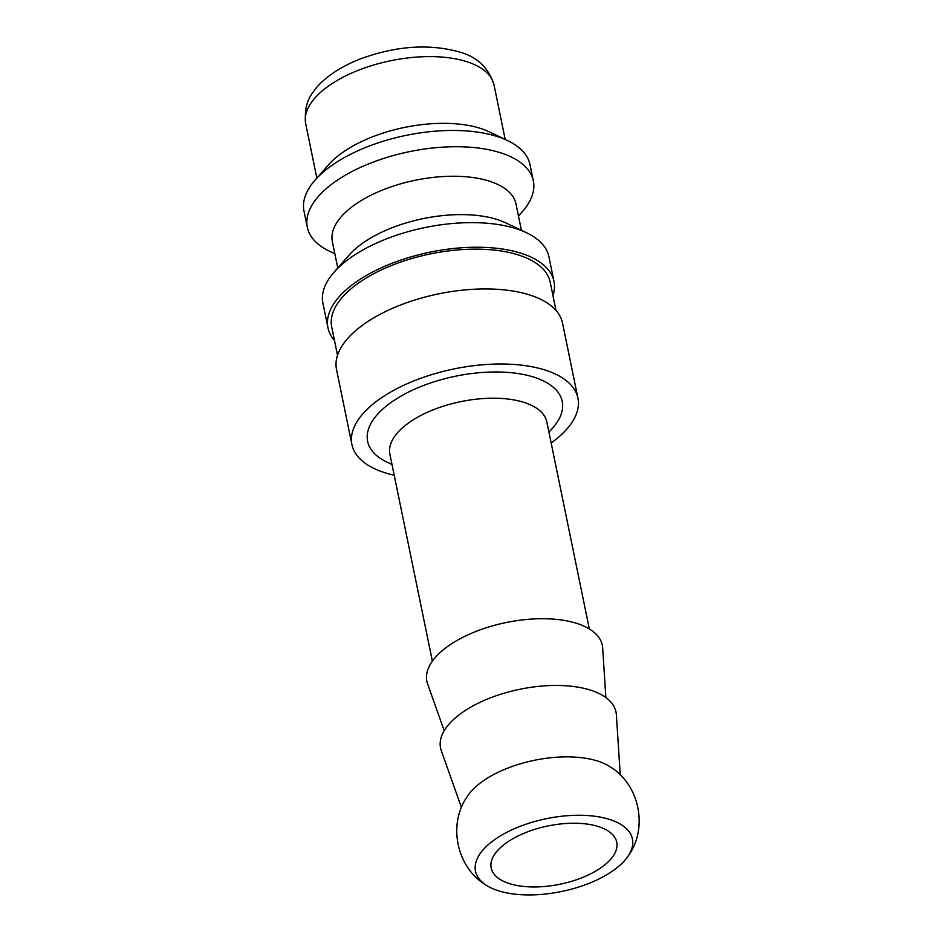 <?xml version="1.0" encoding="UTF-8"?>
<svg xmlns="http://www.w3.org/2000/svg" width="942" height="942" viewBox="0 0 942 942"><rect width="100%" height="100%" fill="white"/><g stroke="black" fill="none" stroke-linecap="round" stroke-linejoin="round"><path stroke-width="1.41" d="M577.941 398.172L562.527 323.094A115.36 53.553 168.4 0 0 488.203 288.959A115.36 53.553 168.4 0 0 369.653 320.362A115.36 53.553 168.4 0 0 336.518 369.5L351.919 444.565A115.36 53.553 -11.6 0 1 385.066 395.428A115.36 53.553 -11.6 0 1 503.605 364.024A115.36 53.553 -11.6 0 1 577.941 398.172A115.36 53.553 -11.6 0 1 551.152 443.011M394.203 475.227A115.36 53.553 -11.6 0 1 351.919 444.565M556.004 310.436L550.199 282.164A111.521 51.775 168.4 0 0 478.348 249.159A111.521 51.775 168.4 0 0 363.753 279.527A111.521 51.775 168.4 0 0 331.725 327.015L337.53 355.287M552.954 295.6A115.36 53.553 168.4 0 0 553.967 281.399L548.915 256.789A115.36 53.553 168.4 0 0 526.507 232.733A115.36 53.553 168.4 0 0 356.041 254.057A115.36 53.553 168.4 0 0 334.021 272.238A115.36 53.553 168.4 0 0 322.906 303.183L327.957 327.792A115.36 53.553 168.4 0 0 334.481 340.451M553.967 281.399A115.36 53.553 168.4 0 0 479.643 247.251A115.36 53.553 168.4 0 0 361.092 278.655A115.36 53.553 168.4 0 0 327.957 327.792M526.507 232.733L505.666 222.83A93.729 43.52 168.4 0 0 367.168 240.151A93.729 43.52 168.4 0 0 349.282 254.929L334.021 272.238M521.397 230.307L516.004 204.002A93.729 43.52 168.4 0 0 455.61 176.26A93.729 43.52 168.4 0 0 359.291 201.776A93.729 43.52 168.4 0 0 332.361 241.694L337.766 267.999M518.477 216.071L522.209 211.832A115.36 53.553 168.4 0 0 533.337 180.888A115.36 53.553 168.4 0 0 459.013 146.74A115.36 53.553 168.4 0 0 340.462 178.156A115.36 53.553 168.4 0 0 307.327 227.281A115.36 53.553 168.4 0 0 329.735 251.337L334.846 253.763M533.337 180.888L529.993 164.626A115.36 53.553 168.4 0 0 507.585 140.57A115.36 53.553 168.4 0 0 337.118 161.883A115.36 53.553 168.4 0 0 315.111 180.075A115.36 53.553 168.4 0 0 303.983 211.02L307.327 227.281M507.585 140.57L489.063 131.762A96.131 44.627 168.4 0 0 347.009 149.531A96.131 44.627 168.4 0 0 328.664 164.685L315.111 180.075M589.327 628.938L546.831 421.934A80.117 37.197 168.4 0 0 495.221 398.231A80.117 37.197 168.4 0 0 412.89 420.038A80.117 37.197 168.4 0 0 389.882 454.15L432.366 661.154M628.338 855.76C648.449 827.936 639.524 784.439 610.075 766.8A80.117 37.197 168.4 0 0 597.993 761.171A80.117 37.197 168.4 0 0 486.508 778.693A80.117 37.197 168.4 0 0 467.609 796.037C447.485 823.861 456.423 867.358 485.872 884.997A80.117 37.197 168.4 0 0 497.941 890.626A80.117 37.197 168.4 0 0 628.338 855.76A80.117 37.197 168.4 0 0 609.98 819.564A80.117 37.197 168.4 0 0 498.495 837.085A80.117 37.197 168.4 0 0 485.872 884.997M620.26 775.031L616.362 714.625A89.561 41.578 168.4 0 0 560.961 685.529A89.561 41.578 168.4 0 0 466.278 709.844A89.561 41.578 168.4 0 0 441.268 750.574L461.486 807.624M605.871 697.563L602.668 647.908A89.561 41.578 168.4 0 0 547.267 618.8A89.561 41.578 168.4 0 0 452.584 643.115A89.561 41.578 168.4 0 0 427.574 683.845L444.2 730.757M391.99 464.465L386.915 462.051A99.346 46.123 -11.6 0 1 396.158 399.031A99.346 46.123 -11.6 0 1 522.009 374.209A99.346 46.123 -11.6 0 1 552.66 428.033L548.951 432.248M598.335 869.501A64.091 29.755 -11.6 0 1 532.477 886.952A64.091 29.755 -11.6 0 1 491.182 867.982A64.091 29.755 -11.6 0 1 509.587 840.688A64.091 29.755 -11.6 0 1 575.456 823.237A64.091 29.755 -11.6 0 1 616.739 842.207A64.091 29.755 -11.6 0 1 598.335 869.501M305.703 123.743C304.325 110.508 306.845 99.923 313.239 91.986C320.304 81.094 336.847 67.989 360.786 58.757C396.335 45.828 429.269 43.579 459.59 52.01C477.276 56.944 488.757 67.965 494.044 85.074A96.131 44.627 168.4 0 0 467.091 61.772A96.131 44.627 168.4 0 0 333.315 82.802A96.131 44.627 168.4 0 0 305.703 123.743L316.853 178.097M494.044 85.074L505.195 139.428"/></g></svg>
